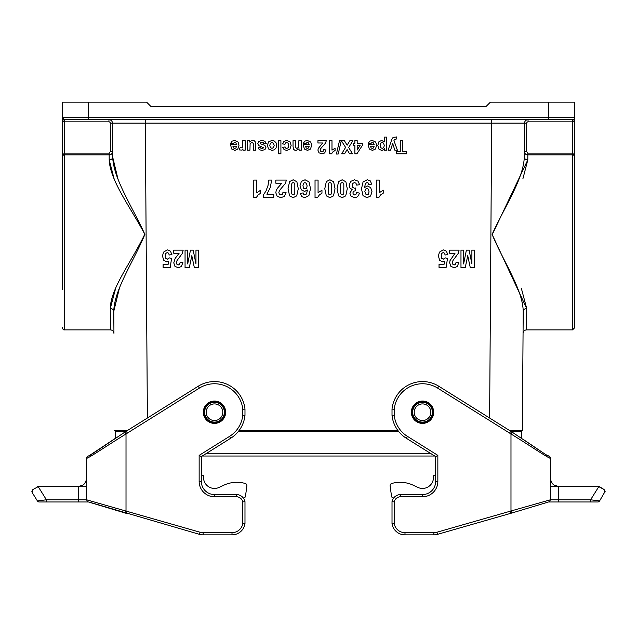 <?xml version="1.0" encoding="UTF-8"?>
<svg xmlns="http://www.w3.org/2000/svg" width="637" height="637" viewBox="0 0 637 637"><rect width="100%" height="100%" fill="white"/><g stroke="black" fill="none" stroke-linecap="round" stroke-linejoin="round"><path stroke-width="0.96" d="M88.75 501.988L199.5 534.347A13.138 13.138 0 0 0 203.115 534.857L232.003 534.857A13.138 13.138 0 0 0 244.982 523.749L244.982 501.669A8.759 8.759 0 0 0 236.383 494.567L214.486 494.567A13.138 13.138 0 0 1 201.34 481.421L201.34 456.586L230.729 438.224A30.656 30.656 0 0 0 244.982 415.332L244.982 409.113L242.793 409.233L242.793 415.22A28.466 28.466 0 0 1 229.567 436.369L199.15 455.375L199.15 481.421A15.328 15.328 0 0 0 214.486 496.756L236.383 496.756A6.569 6.569 0 0 1 242.793 501.892L242.793 523.574A10.948 10.948 0 0 1 232.003 532.667L203.115 532.667A10.948 10.948 0 0 1 200.098 532.245L86.592 499.798L86.592 458.178C86.799 459.484 107.422 445.319 126.015 433.972L127.424 433.056M203.314 412.227A11.171 11.171 0 0 0 220.068 421.901A11.171 11.171 0 0 0 220.068 402.552A11.171 11.171 0 0 0 203.314 412.227M125.808 431.496L115.281 431.496L115.281 438.399L88.75 455.981A2.19 2.19 0 0 0 86.592 458.17A2.19 2.19 0 0 1 86.624 457.796M86.592 499.384L86.592 458.17C88.734 454.03 87.683 457.43 91.131 454.667L126.237 431.217L127.392 433.072L199.397 388.084A28.466 28.466 0 0 1 242.793 409.233M37.535 486.644L78.447 486.644L78.447 499.782L46.405 499.782L37.416 500.945A2.19 2.19 0 0 0 39.271 501.972L46.557 501.972L46.405 499.782L38.196 486.644L32.877 489.55L32.184 492.568L37.416 500.945L32.184 492.568M32.877 489.55L31.85 491.382M88.32 501.972L46.557 501.972M86.592 486.644L78.447 486.644M199.397 388.084L198.234 386.229A30.656 30.656 0 0 1 244.982 409.113A30.656 30.656 0 0 0 198.234 386.229L124.82 432.133L126.015 433.972L126.015 510.985L125.385 513.088L115.488 510.094M86.616 500.077A2.19 2.19 0 0 1 86.592 499.798C88.296 503.15 86.584 500.993 91.131 502.784L126.237 513.342L126.867 511.24M244.982 523.749L242.793 523.574M244.982 501.669L242.793 501.892M201.34 456.586L199.15 455.375M229.567 436.369L230.729 438.224A30.656 30.656 0 0 0 244.982 415.332L242.793 415.22M201.34 475.728L203.529 475.728L203.529 477.479A10.948 10.948 0 0 0 219.112 487.409L223.898 485.171A30.656 30.656 0 0 1 244.791 483.348L245.269 483.475A2.19 2.19 0 0 1 246.869 485.88L245.5 496.167A2.19 2.19 0 0 1 243.39 498.07M246.869 485.88L245.5 496.167M244.791 483.348L245.269 483.475M219.112 487.409L223.898 485.171M433.686 412.227A11.171 11.171 0 0 0 416.932 402.552A11.171 11.171 0 0 0 416.932 421.901A11.171 11.171 0 0 0 433.686 412.227M605.15 491.382L599.584 500.945L590.595 499.782L558.553 499.782L558.553 486.644L550.408 486.644M558.553 486.644L554.524 485.267C551.992 484.59 549.962 478.642 550.408 477.885C549.962 478.642 551.992 484.59 554.524 485.267L559.167 486.644L598.804 486.644L590.595 499.782L590.443 501.972L597.729 501.972A2.19 2.19 0 0 0 599.584 500.945M392.018 523.749A13.138 13.138 0 0 0 404.997 534.857L433.885 534.857A13.138 13.138 0 0 0 437.5 534.347L511.615 513.088L510.763 513.342L510.133 511.24L436.902 532.245A10.948 10.948 0 0 1 433.885 532.667L404.997 532.667A10.948 10.948 0 0 1 394.207 523.574L392.018 523.749L392.018 501.669L392.018 523.749M394.207 523.574L394.207 501.892A6.569 6.569 0 0 1 400.617 496.756L422.514 496.756A15.328 15.328 0 0 0 437.85 481.421L437.85 455.375L407.433 436.369A28.466 28.466 0 0 1 394.207 415.22L394.207 409.233A28.466 28.466 0 0 1 437.603 388.084L509.608 433.072L510.763 431.217L545.949 454.722C549.62 457.533 548.298 454.046 550.408 458.17L550.408 458.178A2.19 2.19 -0 0 0 548.25 455.981M509.576 433.056L510.985 433.972L512.18 432.133L438.766 386.229A30.656 30.656 0 0 0 392.018 409.113L392.018 415.332A30.656 30.656 0 0 0 406.271 438.224L435.66 456.586L435.66 481.421A13.138 13.138 0 0 1 422.514 494.567L400.617 494.567A8.759 8.759 0 0 0 392.018 501.669L394.207 501.892M510.133 511.24L510.985 510.985L510.985 433.972C529.578 445.319 550.201 459.484 550.408 458.17L550.408 499.798L510.985 510.985L511.615 513.088L510.763 513.342M511.981 512.976L545.869 502.784C550.416 500.993 548.704 503.15 550.408 499.798A2.19 2.19 -0 0 1 550.384 500.077M437.85 455.375L435.66 456.586M394.207 415.22L392.018 415.332M394.207 409.233L392.018 409.113M550.408 499.384L550.408 458.186M599.465 486.644L604.123 489.55L598.804 486.644M604.123 489.55L604.816 492.568M548.68 501.972L590.443 501.972M435.66 475.728L433.471 475.728L433.471 477.479A10.948 10.948 0 0 1 417.888 487.409L413.102 485.171A30.656 30.656 0 0 0 392.209 483.348L391.731 483.475A2.19 2.19 0 0 0 390.131 485.88L391.5 496.167A2.19 2.19 0 0 0 393.61 498.07M417.888 487.409L413.102 485.171M392.209 483.348L391.731 483.475M390.131 485.88L391.5 496.167M397.83 430.405L239.17 430.405M115.663 288.282L110.281 308.555C110.599 288.051 131.859 261.496 144.75 234.201C130.681 207.551 110.153 180.924 109.198 159.895L114.103 178.79M117.909 178.79L112.701 157.188A3.504 2.675 179.6 0 1 109.198 159.895L109.158 154.895L109.771 154.839M62.291 289.596L62.291 117.471L548.433 117.471L548.433 102.143L574.709 102.143L574.709 155.404L572.52 154.895L527.842 154.895L527.802 159.895L492.226 234.631L526.719 308.555L521.337 288.282M522.897 178.79L527.802 159.895A3.504 2.675 -179.6 0 1 524.299 157.188L524.538 123.14L524.339 151.471L526.528 151.487L527.842 153.103L572.52 153.103L574.709 155.404L574.709 327.697L574.709 177.476M62.291 117.471L62.291 102.143L88.567 102.143L88.567 119.66L64.48 119.66A2.19 2.19 0 0 1 62.291 117.471L64.48 119.66A2.19 2.19 0 0 1 62.291 117.471L62.291 117.471C62.418 120.13 63.151 121.587 64.48 121.85L64.48 153.103L62.291 155.404L64.48 154.895L62.291 155.404L64.48 153.103L109.158 153.103L110.472 151.487L110.273 123.156A1.314 1.314 0 0 0 108.959 121.85L64.48 121.85L64.48 119.66M516.679 431.496L516.679 430.405M120.321 431.496L120.321 430.405L120.321 431.496M88.567 102.143L146.598 102.143L150.977 106.522L486.023 106.522L490.402 102.143L548.433 102.143M88.567 119.66L572.52 119.66A2.19 2.19 0 0 0 574.709 117.471C574.582 120.13 573.849 121.587 572.52 121.85L528.041 121.85A1.314 1.314 0 0 0 526.727 123.156L526.528 151.487M526.719 329.886L572.52 329.886L572.631 154.895M548.433 119.66L548.433 117.471L574.709 117.471L574.709 102.143M111.3 154.186L111.762 153.772M110.472 151.487L112.661 151.471C112.486 153.525 111.324 154.664 109.158 154.895L64.48 154.895L64.48 329.886L110.281 329.886M527.842 153.103L527.842 154.895C525.676 154.656 524.506 153.517 524.339 151.471M525.7 154.186L526.202 154.496M526.592 154.672L527.229 154.839M528.041 121.85L528.041 119.66A3.504 3.504 0 0 0 524.538 123.14L112.462 123.14L112.701 157.188C113.601 179.347 132.536 206.921 144.894 234.432C133.197 262.237 114.206 289.755 113.784 311.262A3.504 2.731 179.6 0 0 110.281 308.555L110.44 329.886C112.55 330.093 113.72 331.256 113.943 333.366L113.784 311.262L119.382 288.282M122.288 281.307L123.084 279.524M523.216 311.262L523.057 333.366C523.28 331.256 524.45 330.093 526.56 329.886L526.719 308.555A3.504 2.731 -179.6 0 0 523.216 311.262L522.372 430.405L523.216 311.262C522.762 289.604 503.708 262.157 492.106 234.384C504.552 206.842 523.431 179.188 524.299 157.188M113.943 333.366L113.784 311.262M127.543 430.405L114.628 430.405M522.372 430.405L509.457 430.405M112.462 123.14A3.504 3.504 0 0 0 108.959 119.66A3.504 3.504 0 0 1 112.462 123.14L110.273 123.156M398.674 431.496L238.326 431.496M431.193 453.799L205.807 453.799M511.192 431.496L521.719 431.496L521.719 438.399M205.679 406.478A10.511 10.511 0 0 0 213.905 422.721A10.511 10.511 0 0 0 223.858 407.481A10.511 10.511 0 0 0 205.679 406.478A10.511 10.511 0 0 0 213.905 422.721A10.511 10.511 0 0 0 223.858 407.481A10.511 10.511 0 0 0 205.679 406.478M207.519 407.672A8.321 8.321 0 0 0 214.024 420.531A8.321 8.321 0 0 0 221.907 408.468A8.321 8.321 0 0 0 207.519 407.672M413.716 406.478A10.511 10.511 0 0 0 421.941 422.721A10.511 10.511 0 0 0 431.894 407.481A10.511 10.511 0 0 0 413.716 406.478A10.511 10.511 0 0 0 421.941 422.721A10.511 10.511 0 0 0 431.894 407.481A10.511 10.511 0 0 0 413.716 406.478M415.555 407.672A8.321 8.321 0 0 0 422.06 420.531A8.321 8.321 0 0 0 429.943 408.468A8.321 8.321 0 0 0 415.555 407.672M171.91 254.649L169.235 254.999L168.558 253.2L167.26 252.531L165.827 253.391L165.254 255.97L165.827 258.383L167.332 259.187L169.41 257.913L171.592 258.303L170.214 267.429L163.104 267.429L163.104 264.283L168.176 264.283L168.598 261.305L166.759 261.871L163.733 260.238L162.483 256.026L163.486 252.164L167.284 249.847L170.445 251.153L171.91 254.649M179.101 253.263L173.766 253.263L173.766 250.142L183.185 250.142L182.27 253.494L177.014 260.565L176.465 262.619L176.943 264.347L178.28 264.952L179.618 264.315L180.191 262.213L182.867 262.548L181.37 266.529L178.209 267.739L174.952 266.338L173.766 262.858L175.183 258.367L179.101 253.263M185.056 267.667L185.056 250.142L187.684 250.142L187.684 263.933L190.471 250.142L193.194 250.142L195.965 263.933L195.965 250.142L198.593 250.142L198.593 267.667L194.357 267.667L191.817 255.716L189.3 267.667L185.056 267.667M253.789 197.661L253.789 180.072L256.807 180.072L256.807 192.732L260.716 190.184L260.716 193.234L258.144 194.866L256.241 197.661L253.789 197.661M263.431 197.359L263.431 194.914L266.035 190.901L268.058 185.335L268.734 180.072L271.657 180.072L270.303 187.485L266.895 194.237L273.775 194.237L273.775 197.359L263.431 197.359M275.813 183.193L275.813 180.072L286.411 180.072L285.376 183.424L279.468 190.495L278.847 192.549L279.388 194.277L280.893 194.882L282.398 194.245L283.043 192.143L286.053 192.478L284.365 196.459L280.813 197.661L277.143 196.268L275.813 192.788L276.195 190.535L277.406 188.297L281.817 183.193L275.813 183.193M300.282 193.306L303.204 192.947L303.761 194.428L304.94 194.906L306.556 193.951L307.392 189.969L304.582 191.45L301.341 189.85L299.987 185.717L301.405 181.402L305.051 179.777L308.985 181.84L310.522 188.592L308.921 195.535L304.757 197.661L301.779 196.546L300.282 193.306M315.036 197.661L315.036 180.072L318.062 180.072L318.062 192.732L321.964 190.184L321.964 193.234L319.392 194.866L317.489 197.661L315.036 197.661M341.321 140.658L344.362 140.658L347.125 145.204L349.904 140.658L352.922 140.658L348.662 147.513L352.524 153.796L349.578 153.796L347.077 149.576L344.625 153.796L341.703 153.796L345.588 147.418L341.321 140.658M359.626 184.722L356.696 185.12L355.948 183.217L354.467 182.564L352.89 183.352L352.245 185.478L352.858 187.485L354.355 188.226L355.741 187.979L355.406 190.71L353.535 191.299L352.89 192.971L353.368 194.381L354.626 194.906L355.948 194.309L356.616 192.557L359.403 193.091L358.52 195.623L356.887 197.12L354.538 197.661L350.971 196.085L349.856 193.17L352.126 189.492L349.96 188.042L349.148 185.335L350.668 181.402L354.443 179.777L357.986 181.147L359.626 184.722M353.328 145.515L353.328 143.309L354.873 143.309L354.873 140.658L357.19 140.658L357.19 143.309L362.302 143.309L362.302 145.507L356.887 153.851L354.873 153.851L354.873 145.515L353.328 145.515M357.19 145.515L357.19 150.006L360.056 145.515L357.19 145.515M371.705 184.125L368.783 184.483L368.218 183.018L367.023 182.532L365.431 183.496L364.595 187.461L367.445 185.988L370.654 187.589L372.008 191.737L370.575 196.037L366.952 197.661L363.01 195.607L361.474 188.823L363.074 181.887L367.254 179.769L370.24 180.86L371.705 184.125M368.162 144.695L374.158 144.695L373.577 142.951L372.199 142.33L370.678 143.691L368.29 143.269L369.747 141.167L372.223 140.443L375.719 142.067L376.61 145.347L375.44 149.05L372.462 150.396L369.285 148.986L368.162 144.695M374.118 146.239L370.543 146.239L371.076 147.895L372.319 148.461L373.616 147.864L374.118 146.239M376.284 197.661L376.284 180.072L379.31 180.072L379.31 192.732L383.211 190.184L383.211 193.234L380.639 194.866L378.736 197.661L376.284 197.661M384.238 141.836L384.238 137.043L386.635 137.043L386.635 150.181L384.406 150.181L384.406 148.779L383.227 149.942L381.587 150.396L378.911 149.09L377.813 145.475L378.919 141.764L381.603 140.443L384.238 141.836M390.577 150.181L388.1 150.181L391.859 139.36L393.117 137.377L396.604 136.947L396.819 138.922L394.566 139.32L393.953 140.634L397.4 150.181L394.852 150.181L392.687 143.421L390.577 150.181M396.58 153.796L396.58 151.574L400.275 151.574L400.275 140.658L402.799 140.658L402.799 151.574L406.502 151.574L406.502 153.796L396.58 153.796M447.835 254.649L445.159 254.999L444.475 253.2L443.177 252.531L441.752 253.391L441.17 255.97L441.752 258.383L443.256 259.187L445.327 257.913L447.508 258.303L446.131 267.429L439.028 267.429L439.028 264.283L444.093 264.283L444.515 261.305L442.683 261.871L439.649 260.238L438.407 256.026L439.411 252.164L443.209 249.847L446.37 251.153L447.835 254.649M449.682 253.263L449.682 250.142L459.102 250.142L458.186 253.494L452.939 260.565L452.381 262.619L452.867 264.347L454.197 264.952L455.535 264.315L456.108 262.213L458.791 262.548L457.286 266.529L454.133 267.739L450.869 266.338L449.682 262.858L450.025 260.605L455.017 253.263L449.682 253.263M460.981 267.667L460.981 250.142L463.609 250.142L463.609 263.933L466.388 250.142L469.111 250.142L471.89 263.933L471.89 250.142L474.517 250.142L474.517 267.667L470.281 267.667L467.741 255.716L465.225 267.667L460.981 267.667M230.53 144.695L236.526 144.695L235.945 142.951L234.567 142.33L233.046 143.691L230.658 143.269L232.115 141.167L234.591 140.443L238.087 142.067L238.979 145.347L237.808 149.05L234.83 150.396L231.645 148.986L230.53 144.695M236.486 146.239L232.903 146.239L233.445 147.895L234.687 148.461L235.985 147.864L236.486 146.239M239.313 149.918L240.053 147.72L242.028 147.84L242.578 146.789L242.777 140.658L245.165 140.658L245.165 150.181L242.944 150.181L242.944 148.827L241.925 150.085L239.313 149.918M247.546 150.181L247.546 140.658L249.768 140.658L249.768 142.083L251.066 140.888L252.762 140.443L254.402 140.865L255.445 142.051L255.771 144.153L255.771 150.181L253.375 150.181L253.247 143.349L251.878 142.362L250.118 143.596L249.935 150.181L247.546 150.181M266.258 143.373L263.861 143.763L263.232 142.648L260.525 142.624L260.382 143.771L264.857 145.332L265.924 147.473L265 149.552L262.118 150.396L259.363 149.759L258.12 147.872L260.374 147.434L260.923 148.286L262.078 148.58L263.702 147.792L258.558 145.507L257.81 143.636L258.853 141.382L261.926 140.443L264.849 141.231L266.258 143.373M278.52 153.796L278.52 140.658L280.917 140.658L280.917 153.796L278.52 153.796M282.724 147.362L285.081 146.916L285.623 148.031L286.722 148.413L288.147 147.76L288.68 145.594L288.139 143.198L286.69 142.497L285.567 142.903L284.954 144.304L282.605 143.89L284.014 141.318L286.793 140.443L289.962 141.764L291.141 145.411L289.954 149.082L286.754 150.396L284.126 149.647L282.724 147.362M293.036 146.574L293.036 140.658L295.433 140.658L295.584 147.513L296.914 148.461L298.705 147.155L298.888 140.658L301.277 140.658L301.277 150.181L299.056 150.181L299.056 148.779L296.078 150.396L294.628 150.093L293.641 149.329L293.036 146.574M303.212 144.695L309.208 144.695L308.627 142.951L307.249 142.33L305.72 143.691L303.339 143.269L304.789 141.167L307.273 140.443L310.768 142.067L311.66 145.347L310.482 149.05L307.512 150.396L304.327 148.986L303.212 144.695M309.16 146.239L305.585 146.239L306.126 147.895L307.368 148.461L308.658 147.864L309.16 146.239M317.935 142.999L317.935 140.658L326.319 140.658L325.499 143.174L320.825 148.477L320.331 150.013L320.761 151.311L321.956 151.765L323.142 151.287L323.652 149.711L326.04 149.966L324.703 152.952L321.892 153.851L318.986 152.8L317.935 150.197L318.237 148.509L322.68 142.999L317.935 142.999M329.592 153.851L329.592 140.658L331.981 140.658L331.981 150.149L335.07 148.246L335.07 150.531L333.04 151.749L331.535 153.851L329.592 153.851M338.231 154.027L336.432 154.027L339.561 140.435L341.321 140.435L338.231 154.027M289.58 195.854L288.043 188.719L289.588 181.569L293.163 179.777L296.874 181.744L298.283 188.751L296.731 195.87L293.163 197.661L289.58 195.854M291.515 184.34L291.483 192.947L292.184 194.492L293.163 194.882L294.143 194.492L294.804 193.099L294.835 184.475L294.135 182.946L293.163 182.564L292.184 182.946L291.515 184.34M303.507 183.289L302.949 185.678L303.546 188.186L305.051 188.974L306.532 188.218L307.13 185.98L306.453 183.448L304.908 182.564L303.507 183.289M326.327 195.854L324.79 188.719L326.335 181.569L329.91 179.777L333.621 181.744L335.03 188.751L333.485 195.87L329.91 197.661L326.327 195.854M328.262 184.34L328.23 192.947L328.939 194.492L329.91 194.882L330.89 194.492L331.551 193.099L331.59 184.475L330.882 182.946L329.91 182.564L328.931 182.946L328.262 184.34M338.573 195.854L337.037 188.719L338.589 181.569L342.157 179.777L345.867 181.744L347.284 188.751L345.732 195.87L342.157 197.661L338.573 195.854M340.516 184.34L340.477 192.947L341.185 194.492L342.157 194.882L343.136 194.492L343.805 193.099L343.837 184.475L343.136 182.946L342.157 182.564L341.185 182.946L340.516 184.34M365.463 189.221L364.866 191.466L365.534 193.982L367.087 194.882L368.481 194.15L369.038 191.737L368.433 189.245L366.928 188.448L365.463 189.221M380.799 143.15L380.249 145.459L380.815 147.68L382.232 148.405L383.689 147.688L384.27 145.578L383.665 143.214L382.184 142.441L380.799 143.15M267.293 145.443L268.615 141.868L271.943 140.443L274.316 141.04L276.036 142.768L276.625 145.555L276.036 147.983L274.372 149.775L271.967 150.396L268.599 148.986L267.293 145.443M270.383 143.253L269.754 145.435L270.383 147.585L271.959 148.341L273.528 147.585L274.173 145.419L273.528 143.253L271.959 142.497L270.383 143.253M86.592 499.782L78.447 499.782L78.598 501.972M203.115 532.667L203.115 534.857A13.138 13.138 0 0 1 199.5 534.347L200.098 532.245M232.003 534.857L232.003 532.667M236.383 494.567L236.383 496.756M214.486 494.567L214.486 496.756M201.34 481.421L199.15 481.421M558.402 501.972L558.553 499.782L550.408 499.782M436.902 532.245L437.5 534.347A13.138 13.138 0 0 1 433.885 534.857L433.885 532.667M404.997 532.667L404.997 534.857M400.617 496.756L400.617 494.567M422.514 496.756L422.514 494.567M437.85 481.421L435.66 481.421M407.433 436.369L406.271 438.224M437.603 388.084L438.766 386.229M489.614 417.999L491.692 119.66M145.308 119.66L147.386 417.999M572.52 154.895L572.52 119.66M108.959 119.66L108.959 121.85M109.158 154.895L109.158 153.103M64.48 154.895L64.48 153.103M524.538 123.14L526.727 123.156M205.249 406.199A11.028 11.028 0 0 0 213.873 423.231A11.028 11.028 0 0 0 224.32 407.25A11.028 11.028 0 0 0 205.249 406.199M206.221 406.828A9.873 9.873 0 0 0 213.936 422.084A9.873 9.873 0 0 0 223.292 407.768A9.873 9.873 0 0 0 206.221 406.828M413.286 406.199A11.028 11.028 0 0 0 421.909 423.231A11.028 11.028 0 0 0 432.356 407.25A11.028 11.028 0 0 0 413.286 406.199M414.257 406.828A9.873 9.873 0 0 0 421.973 422.084A9.873 9.873 0 0 0 431.321 407.768A9.873 9.873 0 0 0 414.257 406.828M115.281 438.399L113.649 439.49M87.603 456.323L86.616 457.86M77.833 486.644L82.476 485.267C85.008 484.59 87.038 478.642 86.592 477.885M126.237 513.342L125.385 513.088M550.376 457.796L549.428 456.347L545.869 454.667L523.351 439.49M64.48 329.886C63.628 330.149 62.896 329.417 62.291 327.697M572.52 329.886L574.709 327.697M434.752 456.02L202.248 456.02"/></g></svg>

